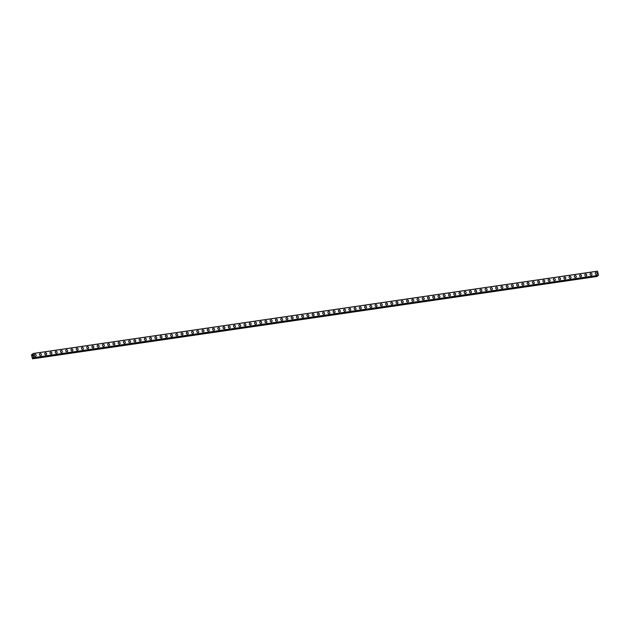<?xml version="1.0" encoding="UTF-8"?>
<svg xmlns="http://www.w3.org/2000/svg" width="630" height="630" viewBox="0 0 630 630"><rect width="100%" height="100%" fill="white"/><g stroke="black" fill="none" stroke-linecap="round" stroke-linejoin="round"><path stroke-width="0.94" d="M34.571 354.509A1.055 0.945 -128.1 0 1 36.099 354.966A1.055 0.945 -128.1 0 1 35.461 356.344A1.055 0.945 -128.1 0 1 34.571 354.509A1.055 0.945 -128.1 0 1 36.099 354.966A1.055 0.945 -128.1 0 1 35.871 356.17M39.816 353.745A1.055 0.945 -128.1 0 1 41.344 354.202A1.055 0.945 -128.1 0 1 40.706 355.58A1.055 0.945 -128.1 0 1 39.816 353.745A1.055 0.945 -128.1 0 1 41.344 354.202A1.055 0.945 -128.1 0 1 41.115 355.407M45.061 352.981A1.055 0.945 -128.1 0 1 46.588 353.438A1.055 0.945 -128.1 0 1 45.951 354.816A1.055 0.945 -128.1 0 1 45.061 352.981A1.055 0.945 -128.1 0 1 46.36 354.635M50.306 352.217A1.055 0.945 -128.1 0 1 51.605 353.871A1.055 0.945 -128.1 0 1 50.077 353.422A1.055 0.945 -128.1 0 1 50.715 352.044A1.055 0.945 -128.1 0 1 51.605 353.871M55.55 351.453A1.055 0.945 -128.1 0 1 57.078 351.91A1.055 0.945 -128.1 0 1 56.432 353.288A1.055 0.945 -128.1 0 1 55.96 351.272A1.055 0.945 -128.1 0 1 56.85 353.107M60.795 350.69A1.055 0.945 -128.1 0 1 62.323 351.146A1.055 0.945 -128.1 0 1 60.567 351.886A1.055 0.945 -128.1 0 1 61.204 350.508A1.055 0.945 -128.1 0 1 62.094 352.343M66.032 349.926A1.055 0.945 -128.1 0 1 67.56 350.375A1.055 0.945 -128.1 0 1 66.922 351.753A1.055 0.945 -128.1 0 1 66.032 349.926A1.055 0.945 -128.1 0 1 67.56 350.375A1.055 0.945 -128.1 0 1 67.339 351.579M71.277 349.154A1.055 0.945 -128.1 0 1 72.804 349.611A1.055 0.945 -128.1 0 1 72.166 350.989A1.055 0.945 -128.1 0 1 71.277 349.154A1.055 0.945 -128.1 0 1 72.804 349.611A1.055 0.945 -128.1 0 1 72.576 350.815M76.521 348.39A1.055 0.945 -128.1 0 1 78.049 348.847A1.055 0.945 -128.1 0 1 77.411 350.225A1.055 0.945 -128.1 0 1 76.521 348.39A1.055 0.945 -128.1 0 1 78.049 348.847A1.055 0.945 -128.1 0 1 77.821 350.052M81.766 347.626A1.055 0.945 -128.1 0 1 83.294 348.083A1.055 0.945 -128.1 0 1 82.648 349.461A1.055 0.945 -128.1 0 1 82.176 347.453A1.055 0.945 -128.1 0 1 83.066 349.288M87.011 346.862A1.055 0.945 -128.1 0 1 88.539 347.319A1.055 0.945 -128.1 0 1 87.893 348.697A1.055 0.945 -128.1 0 1 87.42 346.689A1.055 0.945 -128.1 0 1 88.31 348.516M92.256 346.098A1.055 0.945 -128.1 0 1 93.555 347.752A1.055 0.945 -128.1 0 1 92.027 347.303A1.055 0.945 -128.1 0 1 92.665 345.925A1.055 0.945 -128.1 0 1 93.555 347.752M97.492 345.334A1.055 0.945 -128.1 0 1 99.02 345.791A1.055 0.945 -128.1 0 1 98.382 347.169A1.055 0.945 -128.1 0 1 97.492 345.334A1.055 0.945 -128.1 0 1 99.028 345.791A1.055 0.945 -128.1 0 1 98.8 346.988M102.737 344.571A1.055 0.945 -128.1 0 1 104.265 345.027A1.055 0.945 -128.1 0 1 103.627 346.405A1.055 0.945 -128.1 0 1 102.737 344.571A1.055 0.945 -128.1 0 1 104.265 345.019A1.055 0.945 -128.1 0 1 104.037 346.224M107.982 343.807A1.055 0.945 -128.1 0 1 109.51 344.256A1.055 0.945 -128.1 0 1 108.872 345.634A1.055 0.945 -128.1 0 1 107.982 343.807A1.055 0.945 -128.1 0 1 109.51 344.256A1.055 0.945 -128.1 0 1 109.281 345.46M113.227 343.035A1.055 0.945 -128.1 0 1 114.754 343.492A1.055 0.945 -128.1 0 1 114.109 344.87A1.055 0.945 -128.1 0 1 113.636 342.862A1.055 0.945 -128.1 0 1 114.526 344.697M118.471 342.271A1.055 0.945 -128.1 0 1 119.999 342.728A1.055 0.945 -128.1 0 1 119.353 344.106A1.055 0.945 -128.1 0 1 118.881 342.098A1.055 0.945 -128.1 0 1 119.771 343.933M123.716 341.507A1.055 0.945 -128.1 0 1 125.244 341.964A1.055 0.945 -128.1 0 1 124.598 343.342A1.055 0.945 -128.1 0 1 123.716 341.507A1.055 0.945 -128.1 0 1 125.244 341.964A1.055 0.945 -128.1 0 1 125.016 343.169M128.953 340.743A1.055 0.945 -128.1 0 1 130.481 341.2A1.055 0.945 -128.1 0 1 129.843 342.578A1.055 0.945 -128.1 0 1 128.953 340.743A1.055 0.945 -128.1 0 1 130.489 341.2A1.055 0.945 -128.1 0 1 130.26 342.405M134.198 339.98A1.055 0.945 -128.1 0 1 135.497 341.633A1.055 0.945 -128.1 0 1 133.97 341.184A1.055 0.945 -128.1 0 1 134.615 339.806A1.055 0.945 -128.1 0 1 135.497 341.633M139.443 339.216A1.055 0.945 -128.1 0 1 140.97 339.672A1.055 0.945 -128.1 0 1 140.332 341.05A1.055 0.945 -128.1 0 1 139.443 339.216A1.055 0.945 -128.1 0 1 140.97 339.672A1.055 0.945 -128.1 0 1 140.742 340.869M144.687 338.452A1.055 0.945 -128.1 0 1 146.215 338.909A1.055 0.945 -128.1 0 1 145.569 340.287A1.055 0.945 -128.1 0 1 145.097 338.271A1.055 0.945 -128.1 0 1 145.987 340.106M149.932 337.688A1.055 0.945 -128.1 0 1 151.46 338.137A1.055 0.945 -128.1 0 1 150.814 339.515A1.055 0.945 -128.1 0 1 150.342 337.507A1.055 0.945 -128.1 0 1 151.231 339.342M155.177 336.916A1.055 0.945 -128.1 0 1 156.705 337.373A1.055 0.945 -128.1 0 1 156.059 338.751A1.055 0.945 -128.1 0 1 155.586 336.743A1.055 0.945 -128.1 0 1 156.476 338.578M160.414 336.152A1.055 0.945 -128.1 0 1 161.949 336.609A1.055 0.945 -128.1 0 1 161.304 337.987A1.055 0.945 -128.1 0 1 160.414 336.152A1.055 0.945 -128.1 0 1 161.949 336.609A1.055 0.945 -128.1 0 1 161.721 337.814M165.659 335.388A1.055 0.945 -128.1 0 1 167.186 335.845A1.055 0.945 -128.1 0 1 166.548 337.223A1.055 0.945 -128.1 0 1 165.659 335.388A1.055 0.945 -128.1 0 1 167.186 335.845A1.055 0.945 -128.1 0 1 166.958 337.05M170.903 334.625A1.055 0.945 -128.1 0 1 172.431 335.081A1.055 0.945 -128.1 0 1 171.793 336.459A1.055 0.945 -128.1 0 1 170.903 334.625A1.055 0.945 -128.1 0 1 172.431 335.081A1.055 0.945 -128.1 0 1 172.203 336.286M176.148 333.861A1.055 0.945 -128.1 0 1 177.447 335.514A1.055 0.945 -128.1 0 1 175.92 335.065A1.055 0.945 -128.1 0 1 176.565 333.687A1.055 0.945 -128.1 0 1 177.447 335.514M181.393 333.097A1.055 0.945 -128.1 0 1 182.692 334.75A1.055 0.945 -128.1 0 1 181.164 334.294A1.055 0.945 -128.1 0 1 181.802 332.923A1.055 0.945 -128.1 0 1 182.692 334.75M186.637 332.333A1.055 0.945 -128.1 0 1 188.165 332.79A1.055 0.945 -128.1 0 1 187.519 334.168A1.055 0.945 -128.1 0 1 187.047 332.152A1.055 0.945 -128.1 0 1 187.937 333.987M191.874 331.569A1.055 0.945 -128.1 0 1 193.41 332.018A1.055 0.945 -128.1 0 1 192.764 333.396A1.055 0.945 -128.1 0 1 192.292 331.388A1.055 0.945 -128.1 0 1 193.182 333.223M197.119 330.797A1.055 0.945 -128.1 0 1 198.647 331.254A1.055 0.945 -128.1 0 1 198.009 332.632A1.055 0.945 -128.1 0 1 197.119 330.797A1.055 0.945 -128.1 0 1 198.647 331.254A1.055 0.945 -128.1 0 1 198.418 332.459M202.364 330.033A1.055 0.945 -128.1 0 1 203.892 330.49A1.055 0.945 -128.1 0 1 203.254 331.868A1.055 0.945 -128.1 0 1 202.364 330.033A1.055 0.945 -128.1 0 1 203.892 330.49A1.055 0.945 -128.1 0 1 203.663 331.695M207.609 329.269A1.055 0.945 -128.1 0 1 209.136 329.726A1.055 0.945 -128.1 0 1 208.498 331.104A1.055 0.945 -128.1 0 1 207.609 329.269A1.055 0.945 -128.1 0 1 209.136 329.726A1.055 0.945 -128.1 0 1 208.908 330.931M212.853 328.506A1.055 0.945 -128.1 0 1 214.381 328.962A1.055 0.945 -128.1 0 1 213.735 330.341A1.055 0.945 -128.1 0 1 213.263 328.332A1.055 0.945 -128.1 0 1 214.153 330.167M218.098 327.742A1.055 0.945 -128.1 0 1 219.626 328.198A1.055 0.945 -128.1 0 1 218.98 329.577A1.055 0.945 -128.1 0 1 218.508 327.568A1.055 0.945 -128.1 0 1 219.398 329.395M223.343 326.978A1.055 0.945 -128.1 0 1 224.642 328.632A1.055 0.945 -128.1 0 1 223.114 328.183A1.055 0.945 -128.1 0 1 223.752 326.805A1.055 0.945 -128.1 0 1 224.642 328.632M228.58 326.214A1.055 0.945 -128.1 0 1 230.107 326.671A1.055 0.945 -128.1 0 1 229.47 328.049A1.055 0.945 -128.1 0 1 228.58 326.214A1.055 0.945 -128.1 0 1 230.107 326.671A1.055 0.945 -128.1 0 1 229.887 327.868M233.825 325.45A1.055 0.945 -128.1 0 1 235.352 325.907A1.055 0.945 -128.1 0 1 233.596 326.647A1.055 0.945 -128.1 0 1 235.352 325.899A1.055 0.945 -128.1 0 1 235.124 327.104M239.069 324.686A1.055 0.945 -128.1 0 1 240.597 325.135A1.055 0.945 -128.1 0 1 239.959 326.513A1.055 0.945 -128.1 0 1 239.069 324.686A1.055 0.945 -128.1 0 1 240.597 325.135A1.055 0.945 -128.1 0 1 240.369 326.34M244.314 323.914A1.055 0.945 -128.1 0 1 245.842 324.371A1.055 0.945 -128.1 0 1 245.196 325.749A1.055 0.945 -128.1 0 1 244.723 323.741A1.055 0.945 -128.1 0 1 245.613 325.576M249.559 323.151A1.055 0.945 -128.1 0 1 251.086 323.607A1.055 0.945 -128.1 0 1 250.441 324.986A1.055 0.945 -128.1 0 1 249.968 322.977A1.055 0.945 -128.1 0 1 250.858 324.812M254.803 322.387A1.055 0.945 -128.1 0 1 256.331 322.843A1.055 0.945 -128.1 0 1 255.685 324.222A1.055 0.945 -128.1 0 1 254.803 322.387A1.055 0.945 -128.1 0 1 256.331 322.843A1.055 0.945 -128.1 0 1 256.103 324.048M260.04 321.623A1.055 0.945 -128.1 0 1 261.568 322.08A1.055 0.945 -128.1 0 1 260.93 323.458A1.055 0.945 -128.1 0 1 260.04 321.623A1.055 0.945 -128.1 0 1 261.576 322.08A1.055 0.945 -128.1 0 1 261.348 323.277M265.285 320.859A1.055 0.945 -128.1 0 1 266.584 322.513A1.055 0.945 -128.1 0 1 265.057 322.064A1.055 0.945 -128.1 0 1 265.702 320.686A1.055 0.945 -128.1 0 1 266.584 322.513M270.53 320.095A1.055 0.945 -128.1 0 1 272.058 320.552A1.055 0.945 -128.1 0 1 271.42 321.93A1.055 0.945 -128.1 0 1 270.53 320.095A1.055 0.945 -128.1 0 1 272.058 320.552A1.055 0.945 -128.1 0 1 271.829 321.749M275.775 319.331A1.055 0.945 -128.1 0 1 277.302 319.788A1.055 0.945 -128.1 0 1 276.657 321.166A1.055 0.945 -128.1 0 1 276.184 319.15A1.055 0.945 -128.1 0 1 277.074 320.985M281.019 318.567A1.055 0.945 -128.1 0 1 282.547 319.016A1.055 0.945 -128.1 0 1 281.901 320.394A1.055 0.945 -128.1 0 1 281.429 318.386A1.055 0.945 -128.1 0 1 282.319 320.221M286.264 317.796A1.055 0.945 -128.1 0 1 287.792 318.252A1.055 0.945 -128.1 0 1 287.146 319.63A1.055 0.945 -128.1 0 1 286.264 317.796A1.055 0.945 -128.1 0 1 287.792 318.252A1.055 0.945 -128.1 0 1 287.564 319.457M291.501 317.032A1.055 0.945 -128.1 0 1 293.029 317.488A1.055 0.945 -128.1 0 1 292.391 318.867A1.055 0.945 -128.1 0 1 291.501 317.032A1.055 0.945 -128.1 0 1 293.037 317.488A1.055 0.945 -128.1 0 1 292.808 318.693M296.746 316.268A1.055 0.945 -128.1 0 1 298.274 316.725A1.055 0.945 -128.1 0 1 297.636 318.103A1.055 0.945 -128.1 0 1 296.746 316.268A1.055 0.945 -128.1 0 1 298.274 316.725A1.055 0.945 -128.1 0 1 298.045 317.93M301.99 315.504A1.055 0.945 -128.1 0 1 303.518 315.961A1.055 0.945 -128.1 0 1 302.88 317.339A1.055 0.945 -128.1 0 1 301.99 315.504A1.055 0.945 -128.1 0 1 303.518 315.961A1.055 0.945 -128.1 0 1 303.29 317.166M307.235 314.74A1.055 0.945 -128.1 0 1 308.763 315.197A1.055 0.945 -128.1 0 1 307.007 315.945A1.055 0.945 -128.1 0 1 308.763 315.197A1.055 0.945 -128.1 0 1 308.535 316.394M312.48 313.976A1.055 0.945 -128.1 0 1 314.008 314.433A1.055 0.945 -128.1 0 1 313.362 315.811A1.055 0.945 -128.1 0 1 312.889 313.795A1.055 0.945 -128.1 0 1 313.779 315.63M317.725 313.212A1.055 0.945 -128.1 0 1 319.252 313.669A1.055 0.945 -128.1 0 1 318.607 315.047A1.055 0.945 -128.1 0 1 318.134 313.031A1.055 0.945 -128.1 0 1 319.024 314.866M322.962 312.448A1.055 0.945 -128.1 0 1 324.497 312.897A1.055 0.945 -128.1 0 1 323.851 314.275A1.055 0.945 -128.1 0 1 322.962 312.448A1.055 0.945 -128.1 0 1 324.497 312.897A1.055 0.945 -128.1 0 1 324.269 314.102M328.206 311.677A1.055 0.945 -128.1 0 1 329.734 312.134A1.055 0.945 -128.1 0 1 329.096 313.512A1.055 0.945 -128.1 0 1 328.206 311.677A1.055 0.945 -128.1 0 1 329.734 312.134A1.055 0.945 -128.1 0 1 329.506 313.338M333.451 310.913A1.055 0.945 -128.1 0 1 334.979 311.37A1.055 0.945 -128.1 0 1 334.341 312.748A1.055 0.945 -128.1 0 1 333.451 310.913A1.055 0.945 -128.1 0 1 334.979 311.37A1.055 0.945 -128.1 0 1 334.75 312.575M338.696 310.149A1.055 0.945 -128.1 0 1 340.224 310.606A1.055 0.945 -128.1 0 1 339.578 311.984A1.055 0.945 -128.1 0 1 338.696 310.149A1.055 0.945 -128.1 0 1 340.224 310.606A1.055 0.945 -128.1 0 1 339.995 311.811M343.941 309.385A1.055 0.945 -128.1 0 1 345.468 309.842A1.055 0.945 -128.1 0 1 344.823 311.22A1.055 0.945 -128.1 0 1 344.35 309.212A1.055 0.945 -128.1 0 1 345.24 311.047M349.185 308.621A1.055 0.945 -128.1 0 1 350.485 310.275A1.055 0.945 -128.1 0 1 348.957 309.826A1.055 0.945 -128.1 0 1 349.595 308.448A1.055 0.945 -128.1 0 1 350.485 310.275M354.422 307.857A1.055 0.945 -128.1 0 1 355.958 308.314A1.055 0.945 -128.1 0 1 355.312 309.692A1.055 0.945 -128.1 0 1 354.84 307.684A1.055 0.945 -128.1 0 1 355.73 309.511M359.667 307.093A1.055 0.945 -128.1 0 1 361.195 307.55A1.055 0.945 -128.1 0 1 360.557 308.928A1.055 0.945 -128.1 0 1 359.667 307.093A1.055 0.945 -128.1 0 1 361.195 307.55A1.055 0.945 -128.1 0 1 360.966 308.747M364.912 306.33A1.055 0.945 -128.1 0 1 366.44 306.779A1.055 0.945 -128.1 0 1 365.802 308.157A1.055 0.945 -128.1 0 1 364.912 306.33A1.055 0.945 -128.1 0 1 366.44 306.779A1.055 0.945 -128.1 0 1 366.211 307.983M370.156 305.558A1.055 0.945 -128.1 0 1 371.684 306.015A1.055 0.945 -128.1 0 1 371.046 307.393A1.055 0.945 -128.1 0 1 370.156 305.558A1.055 0.945 -128.1 0 1 371.684 306.015A1.055 0.945 -128.1 0 1 371.456 307.219M375.401 304.794A1.055 0.945 -128.1 0 1 376.929 305.251A1.055 0.945 -128.1 0 1 376.283 306.629A1.055 0.945 -128.1 0 1 375.811 304.621A1.055 0.945 -128.1 0 1 376.701 306.456M380.646 304.03A1.055 0.945 -128.1 0 1 382.174 304.487A1.055 0.945 -128.1 0 1 381.528 305.865A1.055 0.945 -128.1 0 1 381.055 303.857A1.055 0.945 -128.1 0 1 381.945 305.692M385.891 303.266A1.055 0.945 -128.1 0 1 387.418 303.723A1.055 0.945 -128.1 0 1 386.773 305.101A1.055 0.945 -128.1 0 1 385.891 303.266A1.055 0.945 -128.1 0 1 387.418 303.723A1.055 0.945 -128.1 0 1 387.19 304.928M391.128 302.502A1.055 0.945 -128.1 0 1 392.435 304.156A1.055 0.945 -128.1 0 1 390.899 303.707A1.055 0.945 -128.1 0 1 391.545 302.329A1.055 0.945 -128.1 0 1 392.427 304.164M396.372 301.738A1.055 0.945 -128.1 0 1 397.672 303.392A1.055 0.945 -128.1 0 1 396.144 302.943A1.055 0.945 -128.1 0 1 396.79 301.565A1.055 0.945 -128.1 0 1 397.672 303.392M401.617 300.975A1.055 0.945 -128.1 0 1 403.145 301.431A1.055 0.945 -128.1 0 1 402.507 302.809A1.055 0.945 -128.1 0 1 401.617 300.975A1.055 0.945 -128.1 0 1 403.145 301.431A1.055 0.945 -128.1 0 1 402.916 302.628M407.271 300.03A1.055 0.945 -128.1 0 1 408.161 301.864A1.055 0.945 -128.1 0 1 406.862 300.211A1.055 0.945 -128.1 0 1 407.271 300.03M406.862 300.211A1.055 0.945 -128.1 0 1 408.39 300.66A1.055 0.945 -128.1 0 1 408.161 301.864M412.107 299.439A1.055 0.945 -128.1 0 1 413.634 299.896A1.055 0.945 -128.1 0 1 412.989 301.274A1.055 0.945 -128.1 0 1 412.516 299.266A1.055 0.945 -128.1 0 1 413.406 301.101M417.351 298.675A1.055 0.945 -128.1 0 1 418.879 299.132A1.055 0.945 -128.1 0 1 418.233 300.51A1.055 0.945 -128.1 0 1 417.351 298.675A1.055 0.945 -128.1 0 1 418.879 299.132A1.055 0.945 -128.1 0 1 418.651 300.337M422.588 297.911A1.055 0.945 -128.1 0 1 424.124 298.368A1.055 0.945 -128.1 0 1 423.478 299.746A1.055 0.945 -128.1 0 1 422.588 297.911A1.055 0.945 -128.1 0 1 424.116 298.368A1.055 0.945 -128.1 0 1 423.888 299.573M427.833 297.147A1.055 0.945 -128.1 0 1 429.361 297.604A1.055 0.945 -128.1 0 1 428.723 298.982A1.055 0.945 -128.1 0 1 427.833 297.147A1.055 0.945 -128.1 0 1 429.361 297.604A1.055 0.945 -128.1 0 1 429.132 298.809M433.078 296.384A1.055 0.945 -128.1 0 1 434.606 296.84A1.055 0.945 -128.1 0 1 433.968 298.218A1.055 0.945 -128.1 0 1 433.078 296.384A1.055 0.945 -128.1 0 1 434.377 298.037M438.732 295.446A1.055 0.945 -128.1 0 1 439.622 297.273A1.055 0.945 -128.1 0 1 438.094 296.825A1.055 0.945 -128.1 0 1 438.732 295.446M438.322 295.62A1.055 0.945 -128.1 0 1 439.622 297.273M443.567 294.856A1.055 0.945 -128.1 0 1 445.095 295.312A1.055 0.945 -128.1 0 1 444.449 296.691A1.055 0.945 -128.1 0 1 443.977 294.675A1.055 0.945 -128.1 0 1 444.867 296.51M448.812 294.092A1.055 0.945 -128.1 0 1 450.34 294.549A1.055 0.945 -128.1 0 1 449.694 295.927A1.055 0.945 -128.1 0 1 448.812 294.092A1.055 0.945 -128.1 0 1 450.34 294.541A1.055 0.945 -128.1 0 1 450.111 295.746M454.049 293.328A1.055 0.945 -128.1 0 1 455.577 293.777A1.055 0.945 -128.1 0 1 454.939 295.155A1.055 0.945 -128.1 0 1 454.049 293.328A1.055 0.945 -128.1 0 1 455.584 293.777A1.055 0.945 -128.1 0 1 455.356 294.982M459.294 292.556A1.055 0.945 -128.1 0 1 460.821 293.013A1.055 0.945 -128.1 0 1 460.183 294.391A1.055 0.945 -128.1 0 1 459.294 292.556A1.055 0.945 -128.1 0 1 460.821 293.013A1.055 0.945 -128.1 0 1 460.593 294.218M464.538 291.792A1.055 0.945 -128.1 0 1 466.066 292.249A1.055 0.945 -128.1 0 1 465.428 293.627A1.055 0.945 -128.1 0 1 464.538 291.792A1.055 0.945 -128.1 0 1 466.066 292.249A1.055 0.945 -128.1 0 1 465.838 293.454M470.193 290.855A1.055 0.945 -128.1 0 1 471.083 292.69A1.055 0.945 -128.1 0 1 469.555 292.233A1.055 0.945 -128.1 0 1 470.193 290.855M469.783 291.029A1.055 0.945 -128.1 0 1 471.311 291.485A1.055 0.945 -128.1 0 1 471.083 292.69M475.028 290.265A1.055 0.945 -128.1 0 1 476.556 290.721A1.055 0.945 -128.1 0 1 475.91 292.099A1.055 0.945 -128.1 0 1 475.437 290.091A1.055 0.945 -128.1 0 1 476.327 291.926M480.273 289.501A1.055 0.945 -128.1 0 1 481.572 291.155A1.055 0.945 -128.1 0 1 480.044 290.706A1.055 0.945 -128.1 0 1 480.682 289.327A1.055 0.945 -128.1 0 1 481.572 291.155M485.509 288.737A1.055 0.945 -128.1 0 1 487.045 289.194A1.055 0.945 -128.1 0 1 486.399 290.572A1.055 0.945 -128.1 0 1 485.509 288.737A1.055 0.945 -128.1 0 1 487.045 289.194A1.055 0.945 -128.1 0 1 486.817 290.391M490.754 287.973A1.055 0.945 -128.1 0 1 492.282 288.43A1.055 0.945 -128.1 0 1 491.644 289.808A1.055 0.945 -128.1 0 1 490.754 287.973A1.055 0.945 -128.1 0 1 492.282 288.422A1.055 0.945 -128.1 0 1 492.054 289.627M495.999 287.209A1.055 0.945 -128.1 0 1 497.527 287.658A1.055 0.945 -128.1 0 1 496.889 289.036A1.055 0.945 -128.1 0 1 495.999 287.209A1.055 0.945 -128.1 0 1 497.527 287.658A1.055 0.945 -128.1 0 1 497.298 288.863M501.244 286.437A1.055 0.945 -128.1 0 1 502.772 286.894A1.055 0.945 -128.1 0 1 502.126 288.272A1.055 0.945 -128.1 0 1 501.244 286.437A1.055 0.945 -128.1 0 1 502.772 286.894A1.055 0.945 -128.1 0 1 502.543 288.099M506.488 285.673A1.055 0.945 -128.1 0 1 508.016 286.13A1.055 0.945 -128.1 0 1 507.37 287.508A1.055 0.945 -128.1 0 1 506.898 285.5A1.055 0.945 -128.1 0 1 507.788 287.335M511.733 284.91A1.055 0.945 -128.1 0 1 513.261 285.366A1.055 0.945 -128.1 0 1 512.615 286.745A1.055 0.945 -128.1 0 1 512.143 284.736A1.055 0.945 -128.1 0 1 513.033 286.571M516.97 284.146A1.055 0.945 -128.1 0 1 518.506 284.602A1.055 0.945 -128.1 0 1 517.86 285.981A1.055 0.945 -128.1 0 1 516.97 284.146A1.055 0.945 -128.1 0 1 518.506 284.602A1.055 0.945 -128.1 0 1 518.277 285.807M522.215 283.382A1.055 0.945 -128.1 0 1 523.514 285.036A1.055 0.945 -128.1 0 1 521.986 284.587A1.055 0.945 -128.1 0 1 522.632 283.209A1.055 0.945 -128.1 0 1 523.514 285.036M527.46 282.618A1.055 0.945 -128.1 0 1 528.759 284.272A1.055 0.945 -128.1 0 1 527.231 283.815A1.055 0.945 -128.1 0 1 528.987 283.075A1.055 0.945 -128.1 0 1 528.759 284.272M532.704 281.854A1.055 0.945 -128.1 0 1 534.232 282.311A1.055 0.945 -128.1 0 1 533.594 283.689A1.055 0.945 -128.1 0 1 532.704 281.854A1.055 0.945 -128.1 0 1 534.232 282.311A1.055 0.945 -128.1 0 1 534.004 283.508M537.949 281.09A1.055 0.945 -128.1 0 1 539.477 281.539A1.055 0.945 -128.1 0 1 538.831 282.917A1.055 0.945 -128.1 0 1 538.359 280.909A1.055 0.945 -128.1 0 1 539.248 282.744M543.194 280.318A1.055 0.945 -128.1 0 1 544.722 280.775A1.055 0.945 -128.1 0 1 544.076 282.153A1.055 0.945 -128.1 0 1 543.603 280.145A1.055 0.945 -128.1 0 1 544.493 281.98M548.431 279.555A1.055 0.945 -128.1 0 1 549.966 280.011A1.055 0.945 -128.1 0 1 549.321 281.389A1.055 0.945 -128.1 0 1 548.848 279.381A1.055 0.945 -128.1 0 1 549.738 281.216M553.676 278.791A1.055 0.945 -128.1 0 1 555.203 279.248A1.055 0.945 -128.1 0 1 554.565 280.626A1.055 0.945 -128.1 0 1 553.676 278.791A1.055 0.945 -128.1 0 1 555.203 279.248A1.055 0.945 -128.1 0 1 554.983 280.452M558.92 278.027A1.055 0.945 -128.1 0 1 560.448 278.484A1.055 0.945 -128.1 0 1 559.81 279.862A1.055 0.945 -128.1 0 1 558.92 278.027A1.055 0.945 -128.1 0 1 560.448 278.484A1.055 0.945 -128.1 0 1 560.22 279.689M564.165 277.263A1.055 0.945 -128.1 0 1 565.693 277.72A1.055 0.945 -128.1 0 1 565.055 279.098A1.055 0.945 -128.1 0 1 564.165 277.263A1.055 0.945 -128.1 0 1 565.464 278.917M569.41 276.499A1.055 0.945 -128.1 0 1 570.938 276.956A1.055 0.945 -128.1 0 1 569.181 277.704A1.055 0.945 -128.1 0 1 569.819 276.326A1.055 0.945 -128.1 0 1 570.709 278.153M574.654 275.735A1.055 0.945 -128.1 0 1 576.182 276.192A1.055 0.945 -128.1 0 1 575.537 277.57A1.055 0.945 -128.1 0 1 575.064 275.554A1.055 0.945 -128.1 0 1 575.954 277.389M579.891 274.971A1.055 0.945 -128.1 0 1 581.427 275.42A1.055 0.945 -128.1 0 1 580.781 276.798A1.055 0.945 -128.1 0 1 580.309 274.79A1.055 0.945 -128.1 0 1 581.199 276.625M585.136 274.2A1.055 0.945 -128.1 0 1 586.664 274.656A1.055 0.945 -128.1 0 1 586.026 276.034A1.055 0.945 -128.1 0 1 585.136 274.2A1.055 0.945 -128.1 0 1 586.672 274.656A1.055 0.945 -128.1 0 1 586.443 275.861M590.381 273.436A1.055 0.945 -128.1 0 1 591.909 273.892A1.055 0.945 -128.1 0 1 591.271 275.271A1.055 0.945 -128.1 0 1 590.381 273.436A1.055 0.945 -128.1 0 1 591.909 273.892A1.055 0.945 -128.1 0 1 591.68 275.097M595.626 272.672A1.055 0.945 -128.1 0 1 597.153 273.129A1.055 0.945 -128.1 0 1 596.515 274.507A1.055 0.945 -128.1 0 1 595.626 272.672A1.055 0.945 -128.1 0 1 597.153 273.129A1.055 0.945 -128.1 0 1 596.925 274.334M598.405 275.428L33.862 357.777L598.5 275.279L597.508 271.168L32.957 353.517L33.949 357.62L32.988 357.572L32.516 358.832L31.5 354.981L31.823 354.406L32.76 354.564L32.957 353.517M597.453 275.838L32.91 358.186L597.492 275.562M32.516 358.832L597.067 276.483L597.405 275.845M32.697 355.525L32.799 355.958L32.697 355.525M32.705 355.446L32.516 356.178M597.547 271.223L33.004 353.564M598.5 275.279L33.949 357.62M598.492 275.373L33.941 357.714M31.823 354.406L32.791 354.28M32.067 354.556L32.776 354.454L32.075 354.564M33.587 357.478L32.988 357.572M33.611 357.501L32.973 357.596M597.468 275.814L32.917 358.155M597.366 276.216L32.823 358.565M597.35 276.263L32.807 358.612"/></g></svg>
